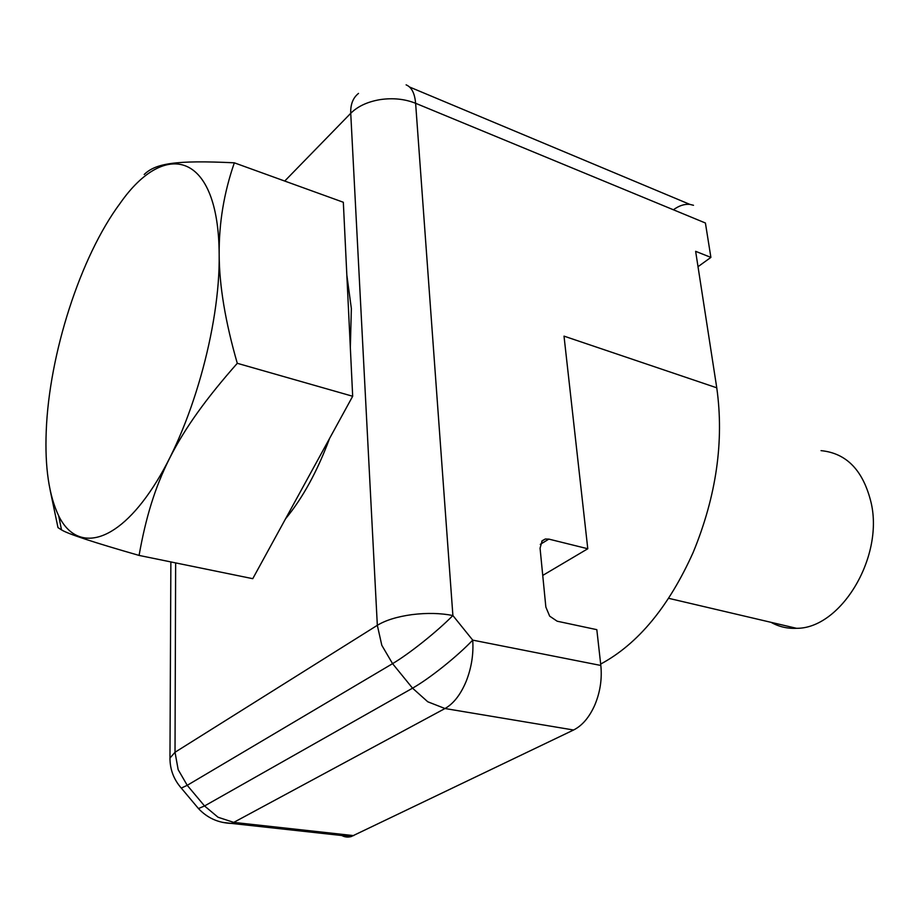 <?xml version="1.0" encoding="UTF-8"?>
<svg xmlns="http://www.w3.org/2000/svg" width="919" height="919" viewBox="0 0 919 919"><rect width="100%" height="100%" fill="white"/><g stroke="black" fill="none" stroke-linecap="round" stroke-linejoin="round"><path stroke-width="1.38" d="M339.639 834.061C343.166 836.876 347.037 837.714 351.253 836.554L573.571 730.008C582.37 725.573 589.516 717.107 594.995 704.597C600.222 691.858 602.163 678.808 600.831 665.459L472.722 640.129C464.807 648.377 454.939 657.246 443.13 666.723C431.298 676.12 421.109 683.265 412.551 688.182L427.772 701.783L444.991 708.526C453.526 703.713 460.568 694.684 466.14 681.427C471.47 667.906 473.664 654.144 472.722 640.129L452.895 615.535C440.546 613.099 426.933 612.789 412.045 614.616C397.284 616.638 385.716 620.199 377.33 625.311L381.81 645.31L392.574 663.656C401.04 658.59 411.184 651.353 423.039 641.944C434.882 632.456 444.83 623.645 452.895 615.535L415.618 103.284C414.733 93.21 411.563 87.064 406.106 84.858M600.67 664.069C637.958 644.012 668.825 606.712 693.271 552.193C716.383 495.858 724.218 441.063 716.763 387.807L564.013 336.136L587.781 548.758L542.738 575.42M540.269 544.37L548.861 539.108L545.323 539.005L542.176 540.74L540.062 548.183L545.852 607.045L549.665 616.155L557.167 621.21L596.822 629.664L600.831 665.459M821.046 450.643C846.755 453.182 863.481 470.712 871.246 503.233C883.71 558.212 840.242 628.803 796.532 628.309C787.33 628.722 778.841 626.724 771.052 622.335M346.831 275.068L351.357 308.531L350.334 347.704M352.678 396.261L343.327 202.26L234.334 162.824C223.937 192.783 218.883 223.386 219.17 254.62C219.308 285.683 225.35 321.914 237.286 363.304L352.678 396.261L252.759 578.683L139.079 555.421C93.83 542.451 67.983 533.939 61.516 529.884L57.989 527.621L50.212 490.436M237.286 363.304C175.115 433.745 152.29 480.97 139.079 555.421M144.203 174.484C155.472 163.502 175.104 159.952 234.334 162.824M219.17 254.62C220.204 327.267 191.095 429.253 153.209 486.955C115.323 545.07 76.518 552.365 58.678 515.846C48.948 495.398 44.801 467.22 46.226 431.275C49.063 354.493 80.263 256.826 120.113 203.329C165.386 138.459 218.756 152.313 219.17 254.62M329.565 438.466C317.331 471.332 302.673 498.098 285.579 518.764M548.861 539.108L587.781 548.758M693.5 205.282L689.882 204.397C684.563 203.857 679.072 205.649 673.397 209.773M284.729 181.054L350.736 113.29C357.813 106.259 367.68 101.699 380.328 99.585C393.079 97.759 404.842 98.999 415.618 103.284L705.413 223.007L710.892 257.4L695.637 251.324L716.763 387.807M698.015 266.694L710.892 257.4M222.409 822.356L231.393 823.413L233.736 822.39L218.021 817.232L204.546 805.963L198.458 808.559L197.321 807.215M353.712 835.612L233.736 822.39L444.991 708.526L573.571 730.008M358.513 93.405C352.999 97.805 350.403 104.433 350.736 113.29L377.33 625.311L175.024 752.259L169.969 758.049L169.981 759.898M180.285 786.94L181.284 788.088L187.235 785.32L178.171 769.685L175.024 752.259L175.644 562.899M187.235 785.32L392.574 663.656L412.551 688.182L204.546 805.963L187.235 785.32M58.678 515.846L61.516 529.884M668.676 598.326L796.532 628.309M545.323 539.005L541.785 541.176M170.865 561.923L169.969 758.049C169.969 769.444 173.737 779.461 181.284 788.088L198.458 808.559C207.303 817.979 218.285 822.93 231.393 823.413L351.253 836.554M409.587 87.029L689.882 204.397"/></g></svg>
